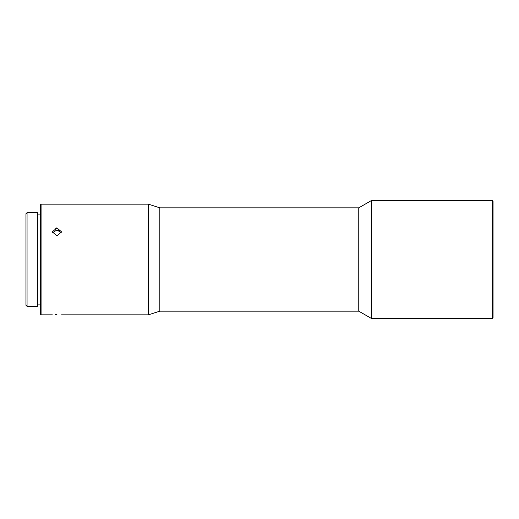 <?xml version="1.0" encoding="UTF-8"?>
<svg xmlns="http://www.w3.org/2000/svg" width="519" height="519" viewBox="0 0 519 519"><rect width="100%" height="100%" fill="white"/><g stroke="black" fill="none" stroke-linecap="round" stroke-linejoin="round"><path stroke-width="0.78" d="M56.941 314.644C50.992 314.858 50.992 314.858 56.941 314.644C62.89 314.858 62.89 314.858 56.941 314.644L55.241 314.67M56.941 227.932L52.328 231.831L56.941 235.918L61.553 231.831L56.941 227.932M55.215 228.211L56.636 227.938M159.826 311.147L159.826 207.853L358.759 207.853L358.759 311.147L159.826 311.147L148.473 314.838L148.473 204.162L41.079 204.162L41.079 314.838L40.339 314.099L40.339 204.901L41.079 204.162M52.477 232.836L56.941 229.943L61.404 232.836M371.539 259.5L371.539 200.47L492.31 200.47L492.31 318.53L371.539 318.53L371.539 259.5M492.31 318.53L493.05 317.79L493.05 201.21L492.31 200.47M27.059 306.353L37.387 306.353L37.387 212.647L27.059 212.647L27.059 306.353L25.95 305.25L25.95 213.75L27.059 212.647M60.204 231.059L58.53 230.177M40.339 214.12L37.387 214.12M358.759 207.853L371.539 200.47M358.759 311.147L371.539 318.53M40.339 304.88L37.387 304.88M159.826 207.853L148.473 204.162M148.473 314.838L61.553 314.838M52.328 314.838L41.079 314.838"/></g></svg>
